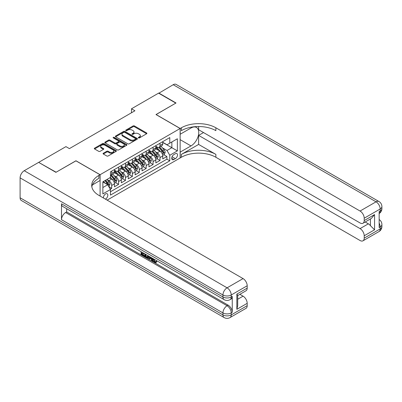 <?xml version="1.0" encoding="UTF-8"?>
<svg xmlns="http://www.w3.org/2000/svg" width="402" height="402" viewBox="0 0 402 402"><rect width="100%" height="100%" fill="white"/><g stroke="black" fill="none" stroke-linecap="round" stroke-linejoin="round"><path stroke-width="0.6" d="M138.479 137.916A0.668 0.387 0 0 0 139.429 137.916L146.624 133.76A0.96 0.553 0 0 0 146.906 133.369A0.96 0.553 0 0 0 146.624 132.977L134.434 125.942A0.96 0.553 0 0 0 133.077 125.942L125.886 130.092A0.668 0.387 0 0 0 125.685 130.369A0.668 0.387 0 0 0 125.886 130.64A0.668 0.387 0 0 0 126.831 130.64L127.766 130.102A3.065 1.769 0 0 1 132.097 130.102L133.112 130.69A3.065 1.769 0 0 1 134.012 131.941A3.065 1.769 0 0 1 133.112 133.193L132.183 133.73A0.668 0.387 0 0 0 131.987 134.007A0.668 0.387 0 0 0 132.183 134.278A0.668 0.387 0 0 0 133.132 134.278L134.062 133.74A3.065 1.769 0 0 1 138.394 133.74L139.414 134.328A3.065 1.769 0 0 1 140.308 135.58A3.065 1.769 0 0 1 139.414 136.831L138.479 137.368A0.668 0.387 0 0 0 138.283 137.64A0.668 0.387 0 0 0 138.479 137.916L138.479 137.368M105.404 199.121A3.121 1.804 120 0 0 105.62 199.01A3.121 1.804 120 0 0 107.661 196.256A3.121 1.804 120 0 0 107.178 193.754A3.121 1.804 120 0 0 105.62 193.91A3.121 1.804 120 0 0 103.425 197.98M103.349 153.232A0.96 0.553 0 0 0 103.068 153.624A0.96 0.553 0 0 0 103.349 154.011L106.771 155.986A0.96 0.553 0 0 0 108.123 155.986L116.113 151.373A0.96 0.553 0 0 0 116.394 150.981A0.96 0.553 0 0 0 116.113 150.594L103.927 143.554A0.96 0.553 0 0 0 102.57 143.554L94.581 148.167A0.96 0.553 0 0 0 94.299 148.559A0.96 0.553 0 0 0 94.581 148.951L98.711 151.333A0.96 0.553 0 0 0 100.063 151.333L103.485 149.363A0.96 0.553 0 0 0 103.766 148.971A0.96 0.553 0 0 0 103.485 148.579L101.435 147.398A2.563 1.477 0 0 1 100.686 146.348A2.563 1.477 0 0 1 102.269 144.981A2.563 1.477 0 0 1 105.058 145.303L113.083 149.936A2.563 1.477 0 0 1 113.836 150.981A2.563 1.477 0 0 1 112.253 152.348A2.563 1.477 0 0 1 109.46 152.031L108.123 151.258A0.96 0.553 0 0 0 106.771 151.258L103.349 153.232L103.349 154.011M75.953 160.845L56.114 172.222L38.868 162.498M75.953 160.77L100.098 174.709L180.136 128.504L180.136 157.981L107.138 200.126M38.868 162.262L65.948 146.624L69.395 148.619L134.941 110.776L131.494 108.786L158.574 93.148L175.82 103.108L155.986 114.56L180.136 128.504M127.831 143.831A0.96 0.553 0 0 0 129.188 143.831L137.177 139.213A0.96 0.553 0 0 0 137.459 138.826A0.96 0.553 0 0 0 137.177 138.434L124.987 131.394A0.96 0.553 0 0 0 123.63 131.394L115.64 136.007A0.96 0.553 0 0 0 115.359 136.399A0.96 0.553 0 0 0 115.64 136.791L127.831 143.831M113.57 138.057A0.668 0.387 0 0 1 114.253 138.152L114.253 137.358L126.645 144.514A0.96 0.553 0 0 1 126.926 144.906A0.96 0.553 0 0 1 126.645 145.293L118.655 149.906A0.96 0.553 0 0 1 117.299 149.906L105.108 142.871L105.108 142.087A0.96 0.553 0 0 0 104.832 142.479A0.96 0.553 0 0 0 105.108 142.871M105.108 142.087L108.53 140.112A0.96 0.553 0 0 1 109.887 140.112L114.826 142.966A0.96 0.553 0 0 0 116.183 142.966L118.449 141.66A0.96 0.553 0 0 0 118.731 141.268A0.96 0.553 0 0 0 118.449 140.876L113.304 137.906A0.668 0.387 0 0 1 113.108 137.63A0.668 0.387 0 0 1 113.52 137.273A0.668 0.387 0 0 1 114.253 137.358M110.259 189.201L111.691 188.372L108.826 186.719M107.198 179.684L108.932 180.684A3.904 2.251 60 0 1 111.691 185.463L114.449 183.87L114.449 186.779L118.59 184.387L115.449 182.578M114.098 175.699L115.831 176.699A3.904 2.251 60 0 1 118.59 181.483L121.349 179.89L121.349 182.794L125.489 180.408L122.349 178.594M120.997 171.719L122.731 172.719A3.904 2.251 60 0 1 125.489 177.498L128.248 175.905L128.248 178.815L132.389 176.423L129.248 174.609M127.896 167.734L129.63 168.734A3.904 2.251 60 0 1 132.389 173.513L135.147 171.92L135.147 174.83L139.288 172.438L136.147 170.629M134.796 163.75L136.529 164.75A3.904 2.251 60 0 1 139.288 169.533L142.047 167.935L142.047 170.845L146.187 168.458L143.052 166.644M141.695 159.77L143.429 160.77A3.904 2.251 60 0 1 146.187 165.549L148.946 163.956L148.946 166.86L153.087 164.473L149.951 162.659M148.594 155.785L150.328 156.785A3.904 2.251 60 0 1 153.087 161.564L155.845 159.971L155.845 162.88L159.986 160.488L159.986 157.579A3.904 2.251 -120 0 0 157.227 152.8L155.494 151.8M156.85 158.674L159.986 160.488M114.449 183.87A3.904 2.251 -120 0 0 111.691 179.091L109.62 177.895M121.349 179.89A3.904 2.251 -120 0 0 118.59 175.106L114.324 172.644M128.248 175.905A3.904 2.251 -120 0 0 125.489 171.126L121.223 168.659M135.147 171.92A3.904 2.251 -120 0 0 132.389 167.142L128.122 164.679M142.047 167.935A3.904 2.251 -120 0 0 139.288 163.157L135.022 160.694M148.946 163.956A3.904 2.251 -120 0 0 146.187 159.172L141.921 156.71M155.845 159.971A3.904 2.251 -120 0 0 153.087 155.192L148.82 152.73M175.372 153.715L173.855 154.594A3.025 1.749 120 0 0 171.88 157.257A3.025 1.749 120 0 0 172.342 159.684A3.025 1.749 120 0 0 173.855 159.534L175.372 158.654A3.025 1.749 120 0 0 177.347 155.991A3.025 1.749 120 0 0 176.885 153.569A3.025 1.749 120 0 0 175.372 153.715M100.098 196.06L100.098 174.709M102.862 187.538L107.691 184.749L110.45 189.528L110.45 195.106L169.785 160.845L169.785 155.272L167.026 150.489L162.393 147.815M110.45 189.528L102.862 193.91L102.862 181.799L110.45 177.418L110.45 171.84L169.785 137.584L169.785 143.162L177.372 138.78L177.372 150.891L169.785 155.272M114.449 170.167L115.831 170.966A3.904 2.251 60 0 0 117.781 171.157L120.54 169.564A3.904 2.251 -120 0 0 121.349 167.78L121.349 165.549M121.349 166.187L122.731 166.981A3.904 2.251 60 0 0 124.68 167.177L127.439 165.584A3.904 2.251 -120 0 0 128.248 163.795L128.248 161.564M128.248 162.202L129.63 162.996A3.904 2.251 60 0 0 131.58 163.192L134.343 161.599A3.904 2.251 -120 0 0 135.147 159.81L135.147 157.579M135.147 158.217L136.529 159.016A3.904 2.251 60 0 0 138.479 159.207L141.243 157.614A3.904 2.251 -120 0 0 142.047 155.83L142.047 153.599M142.047 154.237L143.429 155.031A3.904 2.251 60 0 0 145.378 155.227L148.142 153.629A3.904 2.251 -120 0 0 148.946 151.845L148.946 149.614M148.946 150.253L150.328 151.046A3.904 2.251 60 0 0 152.278 151.242L155.041 149.65A3.904 2.251 -120 0 0 155.845 147.861L155.845 145.63M110.45 191.759L166.885 159.177L166.885 156.504L162.75 158.896L162.75 155.986A3.904 2.251 -120 0 0 159.986 151.207L155.72 148.745M155.845 146.268L157.227 147.067A3.904 2.251 -120 0 0 159.177 147.258A3.904 2.251 -120 0 0 159.986 145.474L159.986 143.243M159.177 147.258L161.941 145.665A3.904 2.251 -120 0 0 162.75 143.876L162.75 141.65M111.691 171.126L111.691 173.357A3.904 2.251 60 0 1 110.882 175.141A3.904 2.251 60 0 1 110.45 175.297M110.882 175.141L113.64 173.548A3.904 2.251 -120 0 0 114.449 171.76L114.449 169.533M118.59 167.142L118.59 169.373A3.904 2.251 60 0 1 117.781 171.157M125.489 163.157L125.489 165.388A3.904 2.251 60 0 1 124.68 167.177M132.389 159.172L132.389 161.403A3.904 2.251 60 0 1 131.58 163.192M139.288 155.192L139.288 157.423A3.904 2.251 60 0 1 138.479 159.207M146.187 151.207L146.187 153.438A3.904 2.251 60 0 1 145.378 155.227M153.087 147.222L153.087 149.454A3.904 2.251 60 0 1 152.278 151.242M153.087 161.564L153.087 164.473M146.187 165.549L146.187 168.458M139.288 169.533L139.288 172.438M132.389 173.513L132.389 176.423M125.489 177.498L125.489 180.408M118.59 181.483L118.59 184.387M111.691 185.463L111.691 188.372M107.691 184.749L102.862 181.96M167.026 150.489L171.855 147.7L171.855 141.966L177.372 138.78M162.75 142.444L177.372 150.891M162.75 142.283L167.026 144.755L169.785 143.162M131.494 108.786L131.494 112.766M163.75 154.695L166.885 156.504M166.885 159.177L169.785 160.845M138.75 138.007L139.414 137.625A3.065 1.769 0 0 0 140.308 136.373L140.308 135.58M134.012 131.941L134.012 132.74A3.065 1.769 0 0 1 133.112 133.992L132.449 134.374M146.609 133.765L134.434 126.736A0.96 0.553 0 0 0 133.077 126.736L126.153 130.735M137.162 139.223L124.987 132.193A0.96 0.553 0 0 0 123.63 132.193L115.655 136.796M135.484 139.097A0.668 0.387 0 0 0 135.68 138.826A0.668 0.387 0 0 0 135.484 138.549L124.786 132.374A0.668 0.387 0 0 0 123.836 132.374L122.851 132.941A3.065 1.769 0 0 0 121.957 134.193A3.065 1.769 0 0 0 122.851 135.439L130.168 139.665A3.065 1.769 0 0 0 134.504 139.665L135.484 139.097L135.484 139.896A0.668 0.387 0 0 0 135.68 139.62L135.68 138.826M121.957 134.193L121.957 134.987A3.065 1.769 0 0 0 122.851 136.238L122.851 135.439M135.484 139.896L134.504 140.459A3.065 1.769 0 0 1 130.168 140.459L122.851 136.238M105.123 142.876L108.53 140.911L108.53 140.112M118.731 141.268L118.731 142.062A0.96 0.553 0 0 1 118.449 142.454L116.183 143.765A0.96 0.553 0 0 1 114.826 143.765L109.887 140.911A0.96 0.553 0 0 0 108.53 140.911M114.253 138.152L126.635 145.303M119.957 145.931A2.563 1.477 0 0 0 122.751 146.253A2.563 1.477 0 0 0 124.334 144.886A2.563 1.477 0 0 0 123.58 143.836L120.756 142.207A0.96 0.553 0 0 0 119.399 142.207L117.133 143.514A0.96 0.553 0 0 0 116.851 143.906A0.96 0.553 0 0 0 117.133 144.298L119.957 145.931L119.957 146.725A2.563 1.477 0 0 0 122.751 147.047A2.563 1.477 0 0 0 124.334 145.68L124.334 144.886M116.851 143.906L116.851 144.705A0.96 0.553 0 0 0 117.133 145.092L117.133 144.298M119.957 146.725L117.133 145.092M113.836 150.981L113.836 151.78A2.563 1.477 0 0 1 112.253 153.147A2.563 1.477 0 0 1 109.46 152.825L108.123 152.051A0.96 0.553 0 0 0 106.771 152.051L103.359 154.021M100.686 146.348L100.686 147.147A2.563 1.477 0 0 0 101.435 148.192L101.435 147.398M103.47 149.368L101.435 148.192M116.113 150.594L116.113 151.373L103.927 144.353A0.96 0.553 0 0 0 102.57 144.353L94.591 148.956M162.689 155.303L164.473 154.273L165.162 152.283A2.588 1.492 -120 0 0 164.157 149.856L161.001 146.207M160.373 151.459L156.634 147.132A7.462 4.311 -120 0 0 155.845 146.313M158.323 150.247L156.227 147.825A6.196 3.578 -120 0 0 155.845 147.408M158.825 147.398L162.016 151.092A2.588 1.492 60 0 1 162.936 152.871C163.328 153.393 163.604 153.232 163.765 152.393A2.588 1.492 -120 0 0 162.845 150.614L159.689 146.961M159.016 147.338L162.443 151.303A1.317 0.759 60 0 1 162.775 151.82L163.765 152.393M162.936 152.871L163.127 153.177M158.78 93.269L173.202 84.706L376.046 201.814A5.854 3.382 120 0 1 378.97 201.528A5.854 5.854 0 0 1 381.9 206.598A5.854 3.382 180 0 1 380.186 208.985L364.212 218.211A5.854 3.382 -120 0 0 360.071 211.04L376.046 201.814A5.854 3.382 60 0 1 380.186 208.985L380.186 210.98L379.151 211.578L379.151 227.512L380.186 226.914L380.186 228.904A5.854 3.382 60 0 1 378.97 231.582L363.001 240.803A5.854 3.382 -120 0 0 364.212 238.125L380.186 228.904A5.854 3.382 0 0 0 381.9 226.512A5.854 5.854 0 0 1 378.97 231.582M158.78 93.028L176.031 102.987L156.056 114.6M180.136 152.122L191 145.931A10.975 6.337 120 0 0 198.171 136.258A10.975 6.337 120 0 0 196.488 127.459A10.975 6.337 120 0 0 191 128.002L180.202 134.238L180.202 128.464L181.377 127.786A24.391 14.085 180 0 1 215.874 127.786L360.071 211.04M180.202 152.162L180.202 157.941L181.377 157.262A24.391 14.085 180 0 1 215.874 157.262L360.071 240.517A5.854 3.382 -120 0 0 363.001 240.803M198.623 144.434L181.377 154.393A24.391 14.085 180 0 1 215.874 154.393L198.623 144.434L198.623 135.394L203.523 132.565M198.623 126.529L198.623 129.735L360.071 222.949A5.854 3.382 -120 0 0 363.001 223.241A5.854 3.382 -120 0 0 364.212 220.557L374.563 214.583L374.563 229.798L370.423 225.663L370.423 218.954M374.563 229.798L364.212 235.773L364.212 238.125M364.212 235.773A5.854 3.382 -120 0 0 360.071 228.607L368.353 223.824A5.854 3.382 60 0 1 370.423 225.663M198.623 135.394L360.071 228.607M173.202 84.706A5.854 3.382 -60 0 1 176.126 84.415L378.97 201.528M156.056 114.52L180.202 128.464M364.212 218.211L364.212 220.557M365.167 221.984L368.353 223.824M181.377 127.786L181.377 130.655A24.391 14.085 180 0 1 215.874 130.655L215.874 127.786M363.001 223.241L371.468 218.351L374.563 214.583M153.79 259.009L155.071 261.687L155.554 261.853M153.293 258.747L153.237 259.325L154.519 262.003L155.328 262.104L156.232 261.159L156.815 261.652L155.78 262.742L154.574 262.586C153.303 261.722 152.665 260.526 152.654 258.994L152.7 258.406M149.921 258.365L149.102 259.365L148.479 259.009L149.524 256.571M152.152 258.089L152.976 260.968L152.423 261.285L151.805 260.928L151.333 259.184L149.569 258.164L149.102 259.365M142.223 253.185L142.223 254.205L144.665 255.612L144.665 256.164L144.112 256.486L141.087 254.737L141.087 251.697M144.398 253.612L143.846 254.124L141.67 252.868L141.67 254.521L142.223 254.205M61.496 203.769L222.944 296.977A5.854 3.382 120 0 0 224.16 299.661L62.712 206.447A5.854 3.382 -60 0 1 61.496 203.769L61.496 219.703A5.854 3.382 -60 0 1 65.637 212.532L66.672 211.934L228.12 305.148A5.854 3.382 60 0 1 232.261 312.314L232.261 296.385A5.854 3.382 60 0 1 231.049 299.063L230.014 299.661A5.854 3.382 -120 0 0 231.225 296.977L232.261 296.385M66.672 211.934L66.672 208.733M148.856 256.185L148.283 257.752L147.73 258.069L144.906 256.943L144.906 253.903M55.908 172.337L75.883 160.805L100.033 174.749L98.857 175.428A24.391 14.085 -0 0 0 91.711 185.387A24.391 14.085 -0 0 0 98.857 195.342L243.059 278.596A5.854 3.382 60 0 1 247.195 285.767L231.225 294.988L231.225 296.977A5.854 3.382 -0 0 1 222.944 296.977L222.944 294.988L20.1 177.875A5.854 3.382 -60 0 1 24.241 170.704L38.657 162.383L55.908 172.337M100.033 174.749L100.033 180.523L92.4 184.93M236.848 294.093L237.708 295.39L237.708 305.626L236.848 309.309L236.848 294.093L247.195 288.118L247.195 285.767M247.195 288.118A5.854 3.382 60 0 1 245.984 290.797L237.708 295.576M20.1 197.794L222.944 314.907A5.854 3.382 120 0 0 224.16 317.585L21.311 200.472A5.854 3.382 -60 0 1 20.1 197.794L20.1 177.875M239.873 294.324L243.059 296.163A5.854 3.382 60 0 1 247.195 303.334L236.848 309.309M232.261 312.314L231.225 312.912L231.225 314.907L247.195 305.686L247.195 303.334M247.195 305.686A5.854 3.382 60 0 1 245.984 308.364L230.014 317.585A5.854 3.382 -120 0 0 231.225 314.907A5.854 3.382 -0 0 1 222.944 314.907L222.944 312.912L61.496 219.703M98.857 175.428L98.857 178.292A24.391 14.085 -0 0 0 91.842 186.819M141.67 254.521L144.112 255.933L144.665 255.612M144.112 255.933L144.112 256.486M141.67 252.034L144.087 253.431M143.846 253.572L143.846 254.124M148.258 255.843L147.73 258.069M145.489 254.24L145.489 256.727L147.323 257.451L147.68 255.506M148.303 256.491L148.846 256.18M146.042 254.561L146.042 256.411L147.876 257.129M145.489 256.727L146.042 256.411M146.343 257.22L146.896 256.903M151.383 257.642L152.423 261.285M150.072 256.888L149.745 257.717L151.157 258.531L150.835 257.325M150.418 257.089L150.298 257.396L150.956 257.777M149.745 257.717L150.298 257.396M154.519 262.003L155.071 261.687M153.237 259.325L153.77 259.019M155.68 261.476L156.262 261.968L156.815 261.652M156.262 261.968L155.78 262.742M155.79 159.287L157.574 158.257L158.262 156.267A2.588 1.492 -120 0 0 157.257 153.84L154.102 150.187M153.474 155.443L149.735 151.117A7.462 4.311 -120 0 0 148.946 150.293M151.423 154.227L149.328 151.805A6.196 3.578 -120 0 0 148.946 151.393M151.926 151.383L155.117 155.071A2.588 1.492 60 0 1 156.036 156.855C156.428 157.373 156.705 157.217 156.865 156.378A2.588 1.492 -120 0 0 155.946 154.594L152.79 150.946M152.117 151.323L155.544 155.288A1.317 0.759 60 0 1 155.875 155.805L156.865 156.378M156.036 156.855L156.227 157.162M148.891 163.272L150.675 162.242L151.363 160.252A2.588 1.492 -120 0 0 150.358 157.82L147.202 154.172M146.574 159.428L142.836 155.097A7.462 4.311 -120 0 0 142.047 154.278M144.524 158.212L142.429 155.79A6.196 3.578 -120 0 0 142.047 155.373M145.027 155.363L148.217 159.056A2.588 1.492 60 0 1 149.137 160.84C149.529 161.358 149.805 161.197 149.966 160.358A2.588 1.492 -120 0 0 149.047 158.579L145.891 154.931M145.217 155.303L148.645 159.272A1.317 0.759 60 0 1 148.976 159.785L149.966 160.358M149.137 160.84L149.328 161.147M141.991 167.252L143.775 166.227L144.464 164.232A2.588 1.492 -120 0 0 143.459 161.805L140.303 158.157M139.675 163.408L135.936 159.081A7.462 4.311 -120 0 0 135.147 158.262M137.62 162.197L135.529 159.775A6.196 3.578 -120 0 0 135.147 159.358M138.127 159.348L141.318 163.041A2.588 1.492 60 0 1 142.238 164.82C142.63 165.343 142.906 165.182 143.067 164.343A2.588 1.492 -120 0 0 142.147 162.564L138.992 158.911M138.318 159.287L141.74 163.257A1.317 0.759 60 0 1 142.077 163.77L143.067 164.343M142.238 164.82L142.429 165.127M135.092 171.237L136.876 170.207L137.564 168.217A2.588 1.492 -120 0 0 136.559 165.79L133.404 162.137M132.771 167.393L129.032 163.066A7.462 4.311 -120 0 0 128.248 162.242M130.72 166.177L128.63 163.76A6.196 3.578 -120 0 0 128.248 163.343M131.228 163.333L134.419 167.026A2.588 1.492 60 0 1 135.338 168.805C135.73 169.322 136.007 169.167 136.167 168.327A2.588 1.492 -120 0 0 135.248 166.544L132.092 162.895M131.419 163.272L134.841 167.237A1.317 0.759 60 0 1 135.178 167.755L136.167 168.327M135.338 168.805L135.529 169.111M128.193 175.222L129.977 174.192L130.665 172.202A2.588 1.492 -120 0 0 129.655 169.775L126.504 166.121M125.871 171.378L122.133 167.046A7.462 4.311 -120 0 0 121.349 166.227M123.821 170.162L121.731 167.74A6.196 3.578 -120 0 0 121.349 167.322M124.329 167.317L127.519 171.006A2.588 1.492 60 0 1 128.439 172.79C128.831 173.307 129.107 173.146 129.268 172.312A2.588 1.492 -120 0 0 128.349 170.528L125.193 166.88M124.519 167.257L127.942 171.222A1.317 0.759 60 0 1 128.273 171.739L129.268 172.312M128.439 172.79L128.63 173.096M121.293 179.207L123.077 178.176L123.766 176.182A2.588 1.492 -120 0 0 122.756 173.754L119.605 170.106M118.972 175.362L115.233 171.031A7.462 4.311 -120 0 0 114.449 170.212M116.922 174.146L114.831 171.724A6.196 3.578 -120 0 0 114.449 171.307M117.429 171.297L120.62 174.991A2.588 1.492 60 0 1 121.54 176.769C121.932 177.292 122.208 177.131 122.369 176.292A2.588 1.492 -120 0 0 121.449 174.513L118.294 170.865M117.62 171.237L121.042 175.207A1.317 0.759 60 0 1 121.374 175.719L122.369 176.292M121.54 176.769L121.731 177.076M114.394 183.186L116.178 182.156L116.866 180.166A2.588 1.492 -120 0 0 115.856 177.739L112.706 174.091M112.073 179.342L110.424 177.433M110.022 178.131L109.756 177.82M110.53 175.282L113.721 178.975A2.588 1.492 60 0 1 114.64 180.754C115.032 181.277 115.304 181.116 115.469 180.277A2.588 1.492 -120 0 0 114.55 178.498L111.394 174.845M110.721 175.222L114.143 179.186A1.317 0.759 60 0 1 114.475 179.704L115.469 180.277M114.64 180.754L114.831 181.061M108.691 186.483L109.274 186.141L109.967 184.151A2.588 1.492 -120 0 0 108.957 181.724L106.972 179.423M105.123 183.267L103.525 181.418M103.123 182.111L102.862 181.804M104.837 180.659L106.821 182.955A2.588 1.492 60 0 1 107.741 184.739C108.133 185.257 108.404 185.101 108.57 184.262A2.588 1.492 -120 0 0 107.646 182.478L105.666 180.181M104.997 180.568L107.244 183.171A1.317 0.759 60 0 1 107.575 183.689L108.57 184.262M107.741 184.739L107.932 185.046M108.932 180.684L111.691 179.091M115.831 176.699L118.59 175.106M122.731 172.719L125.489 171.126M129.63 168.734L132.389 167.142M136.529 164.75L139.288 163.157M143.429 160.77L146.187 159.172M150.328 156.785L153.087 155.192M157.227 152.8L159.986 151.207M159.986 145.474L162.75 143.876M111.691 173.357L114.449 171.76M118.59 169.373L121.349 167.78M125.489 165.388L128.248 163.795M132.389 161.403L135.147 159.81M139.288 157.423L142.047 155.83M146.187 153.438L148.946 151.845M153.087 149.454L155.845 147.861M159.986 157.579L162.75 155.986M172.066 156.745L175.372 158.654M171.714 158.298L173.855 159.534M139.414 137.625L139.414 136.831M132.183 134.278L132.183 133.73M133.112 133.992L133.112 133.193M125.886 130.64L125.886 130.092M133.077 126.736L133.077 125.942M134.434 126.736L134.434 125.942M146.624 133.76L146.624 132.977M115.64 136.791L115.64 136.007M123.63 132.193L123.63 131.394M124.987 132.193L124.987 131.394M137.177 139.213L137.177 138.434M130.168 140.459L130.168 139.665M134.504 140.459L134.504 139.665M109.887 140.911L109.887 140.112M114.826 143.765L114.826 142.966M116.183 143.765L116.183 142.966M118.449 142.454L118.449 141.66M126.645 145.293L126.645 144.514M106.771 152.051L106.771 151.258M108.123 152.051L108.123 151.258M109.46 152.825L109.46 152.031M103.485 149.363L103.485 148.579M94.581 148.951L94.581 148.167M102.57 144.353L102.57 143.554M103.927 144.353L103.927 143.554M162.297 153.976L165.147 152.333M156.634 147.132L156.986 146.926M162.845 150.614L164.157 149.856M160.785 151.8L162.016 151.092M181.377 154.393L181.377 157.262M215.874 154.393L215.874 157.262M379.151 223.155A5.854 3.382 60 0 1 380.186 226.914A5.854 3.382 180 0 0 381.9 224.522A5.854 5.854 0 0 0 379.151 219.557M379.151 213.552A5.854 5.854 0 0 0 381.9 208.588A5.854 3.382 0 0 1 380.186 210.98A5.854 3.382 60 0 1 379.151 213.542M180.136 139.655L191 145.931M24.241 170.704L227.085 287.817L243.059 278.596M65.637 212.532L227.085 305.741L228.12 305.148M237.708 299.254L243.059 296.163M227.085 287.817A5.854 3.382 120 0 0 222.944 294.988A5.854 3.382 180 0 0 231.225 294.988A5.854 3.382 -120 0 0 227.085 287.817M227.085 305.741A5.854 3.382 120 0 0 222.944 312.912A5.854 3.382 180 0 0 231.225 312.912A5.854 3.382 -120 0 0 227.085 305.741M155.393 157.961L158.247 156.318M149.735 151.117L150.087 150.911M155.946 154.594L157.257 153.84M153.886 155.785L155.117 155.071M148.494 161.946L151.348 160.297M142.836 155.097L143.187 154.891M149.047 158.579L150.358 157.82M146.986 159.77L148.217 159.056M141.594 165.931L144.449 164.282M135.936 159.081L136.288 158.875M142.147 162.564L143.459 161.805M140.082 163.755L141.318 163.041M134.695 169.91L137.549 168.267M129.032 163.066L129.389 162.86M135.248 166.544L136.559 165.79M133.183 167.734L134.419 167.026M127.796 173.895L130.645 172.252M122.133 167.046L122.489 166.845M128.349 170.528L129.655 169.775M126.283 171.719L127.519 171.006M120.896 177.88L123.746 176.232M115.233 171.031L115.59 170.825M121.449 174.513L122.756 173.754M119.384 175.704L120.62 174.991M113.997 181.86L116.846 180.217M114.55 178.498L115.856 177.739M112.485 179.684L113.721 178.975M108.017 185.317L109.947 184.201M107.646 182.478L108.957 181.724M105.706 183.603L106.821 182.955M381.9 224.522L381.9 226.512M381.9 206.598L381.9 208.588M224.16 299.661A5.854 5.854 0 0 0 230.014 299.661M224.16 317.585A5.854 5.854 0 0 0 230.014 317.585"/></g></svg>
